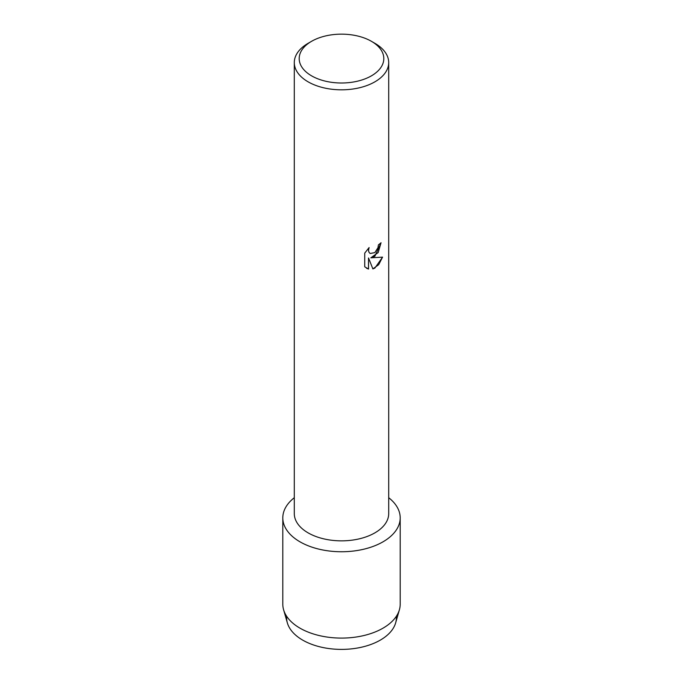 <?xml version="1.0" encoding="UTF-8"?>
<svg xmlns="http://www.w3.org/2000/svg" width="683" height="683" viewBox="0 0 683 683"><rect width="100%" height="100%" fill="white"/><g stroke="black" fill="none" stroke-linecap="round" stroke-linejoin="round"><path stroke-width="1.02" d="M396.328 616.305A54.879 31.683 180 0 1 380.303 640.116A54.879 31.683 180 0 1 319.379 646.707A54.879 31.683 180 0 1 286.672 616.305M371.415 41.304L374.873 43.302A47.204 27.252 180 0 1 388.704 62.571L388.704 513.599A47.204 27.252 180 0 1 374.873 532.868A47.204 27.252 180 0 1 323.435 538.776A47.204 27.252 180 0 1 294.296 513.599L294.296 62.571A47.204 27.252 180 0 1 308.127 43.302L311.585 41.304A42.312 24.426 180 0 1 371.415 41.304A42.312 24.426 180 0 1 371.415 75.847A42.312 24.426 180 0 1 311.585 75.847A42.312 24.426 180 0 1 311.585 41.304L308.127 43.302M383.001 541.824A58.695 33.885 180 0 1 303.201 543.54A58.695 33.885 180 0 1 294.296 497.719A58.695 33.885 180 0 0 282.805 517.859A58.695 33.885 180 0 0 319.038 549.175A58.695 33.885 180 0 0 383.001 541.824A58.695 33.885 180 0 0 388.704 497.719A58.695 33.885 180 0 1 400.195 517.859A58.695 33.885 180 0 1 383.001 541.824M374.873 256.279L370.835 257.815L382.582 257.141L374.873 268.077L372.884 268.923L368.53 257.961L368.53 269.051L364.731 266.814L364.731 253.137L369.11 247.545L368.521 250.268L368.948 252.215L370.143 253.504L374.873 252.599L377.964 247.707L378.416 244.864A47.204 27.252 0 0 0 381.063 242.747L374.873 256.279M388.704 62.571A47.204 27.252 180 0 1 374.873 81.84A47.204 27.252 180 0 1 323.435 87.748A47.204 27.252 180 0 1 294.296 62.571M381.029 242.781L378.169 252.573L370.835 257.815M370.126 253.487L368.914 252.198L368.478 250.251L369.033 247.622M366.506 268.231L368.496 269.025L368.53 257.961M372.875 268.897L378.706 264.68L382.54 257.149M400.195 517.859L400.195 604.207A58.695 33.885 180 0 1 399.41 609.74L395.645 622.879A54.879 31.683 180 0 1 380.303 640.116A54.879 31.683 180 0 1 324.715 647.877A54.879 31.683 180 0 1 287.355 622.879L283.59 609.74A58.695 33.885 180 0 1 282.805 604.207L282.805 517.859M399.41 609.74A58.695 33.885 180 0 1 383.001 628.172A58.695 33.885 180 0 1 323.554 636.471A58.695 33.885 180 0 1 283.59 609.74"/></g></svg>
